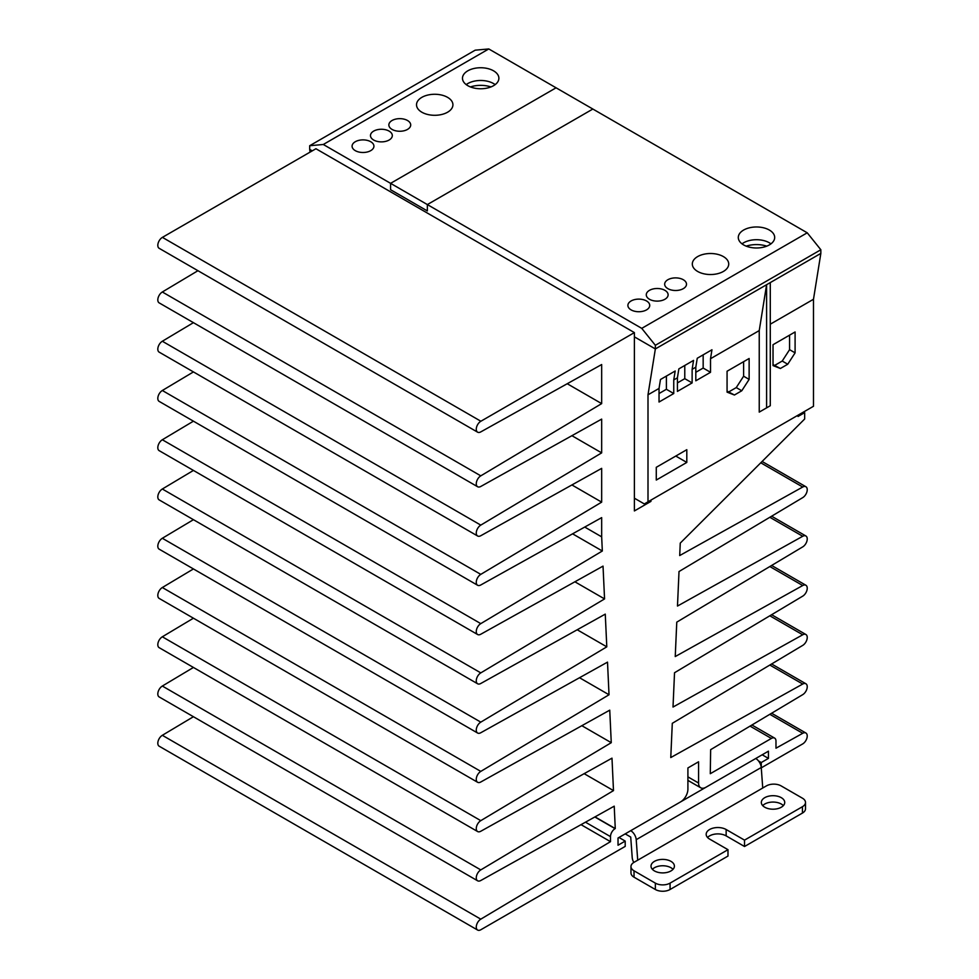 <?xml version="1.0" encoding="UTF-8"?>
<svg xmlns="http://www.w3.org/2000/svg" width="979" height="979" viewBox="0 0 979 979"><rect width="100%" height="100%" fill="white"/><g stroke="black" fill="none" stroke-linecap="round" stroke-linejoin="round"><path stroke-width="1.47" d="M323.29 144.488L390.584 183.342L390.584 189.718L390.584 183.342L556.072 87.804L390.584 183.342L427.358 204.574L592.846 109.036L488.778 48.95L323.29 144.488L309.682 145.724L309.682 149.371L312.264 150.864L309.682 149.371L310.062 152.124M390.584 189.718L427.358 210.938L427.358 204.574L427.358 210.938L390.584 189.718M355.279 150.644A10.916 6.302 180 0 1 352.085 146.189A10.916 6.302 180 0 1 358.828 140.364A10.916 6.302 180 0 1 370.735 141.735A10.916 6.302 180 0 1 373.929 146.189A10.916 6.302 180 0 1 367.186 152.014A10.916 6.302 180 0 1 355.279 150.644M392.053 129.412A10.916 6.302 180 0 1 388.859 124.957A10.916 6.302 180 0 1 395.602 119.132A10.916 6.302 180 0 1 407.509 120.503A10.916 6.302 180 0 1 410.703 124.957A10.916 6.302 180 0 1 403.96 130.782A10.916 6.302 180 0 1 392.053 129.412M649.469 299.268A10.916 6.302 180 0 1 646.275 294.801A10.916 6.302 180 0 1 653.017 288.976A10.916 6.302 180 0 1 664.925 290.347A10.916 6.302 180 0 1 668.119 294.801A10.916 6.302 180 0 1 661.376 300.626A10.916 6.302 180 0 1 649.469 299.268M667.862 288.646A10.916 6.302 180 0 1 664.668 284.191A10.916 6.302 180 0 1 671.398 278.366A10.916 6.302 180 0 1 683.305 279.737A10.916 6.302 180 0 1 686.499 284.191A10.916 6.302 180 0 1 679.769 290.017A10.916 6.302 180 0 1 667.862 288.646M631.088 309.878A10.916 6.302 180 0 1 627.894 305.424A10.916 6.302 180 0 1 634.625 299.598A10.916 6.302 180 0 1 646.532 300.957A10.916 6.302 180 0 1 649.726 305.424A10.916 6.302 180 0 1 642.995 311.249A10.916 6.302 180 0 1 631.088 309.878M373.672 140.034A10.916 6.302 180 0 1 370.478 135.567A10.916 6.302 180 0 1 377.221 129.742A10.916 6.302 180 0 1 389.116 131.113A10.916 6.302 180 0 1 392.31 135.567A10.916 6.302 180 0 1 385.579 141.392A10.916 6.302 180 0 1 373.672 140.034M467.815 85.675A18.197 10.512 180 0 1 462.48 78.247A18.197 10.512 180 0 1 473.714 68.542A18.197 10.512 180 0 1 493.551 70.818A18.197 10.512 180 0 1 498.886 78.247A18.197 10.512 180 0 1 487.652 87.963A18.197 10.512 180 0 1 467.815 85.675M466.2 84.622A18.197 10.512 180 0 1 493.551 83.558A18.197 10.512 180 0 1 495.166 84.622M743.612 244.909A18.197 10.512 180 0 1 738.288 237.481A18.197 10.512 180 0 1 749.522 227.777A18.197 10.512 180 0 1 769.359 230.053A18.197 10.512 180 0 1 774.683 237.481A18.197 10.512 180 0 1 763.449 247.185A18.197 10.512 180 0 1 743.612 244.909M742.009 243.857A18.197 10.512 180 0 1 769.359 242.792A18.197 10.512 180 0 1 770.962 243.857M697.648 271.452A18.197 10.512 180 0 1 692.312 264.024A18.197 10.512 180 0 1 703.558 254.307A18.197 10.512 180 0 1 723.395 256.596A18.197 10.512 180 0 1 728.719 264.024A18.197 10.512 180 0 1 717.485 273.728A18.197 10.512 180 0 1 697.648 271.452M421.851 112.218A18.197 10.512 180 0 1 416.516 104.79A18.197 10.512 180 0 1 427.75 95.073A18.197 10.512 180 0 1 447.587 97.362A18.197 10.512 180 0 1 452.922 104.79A18.197 10.512 180 0 1 441.676 114.494A18.197 10.512 180 0 1 421.851 112.218M634.392 336.849L655.355 348.94L820.843 253.402L820.843 249.755L655.355 345.293L655.355 348.94L634.392 336.849M655.355 345.293L641.747 328.357L427.358 204.574L592.846 109.036L807.234 232.806L820.843 249.755M309.682 145.724L475.17 50.186L488.778 48.95M641.747 328.357L807.234 232.806M162.404 237.371A6.498 3.757 120 0 0 158.157 243.11A6.498 3.757 120 0 0 159.161 248.311L477.617 432.18A6.498 3.757 -60 0 1 476.626 426.966A6.498 3.757 -60 0 1 480.873 421.239L634.392 332.603L315.936 148.735L162.404 237.371L480.873 421.239M193.426 716.714L162.33 735.302A6.498 3.757 120 0 0 158.145 741.03A6.498 3.757 120 0 0 159.161 746.194L477.617 930.05A6.498 3.757 -60 0 1 476.602 924.898A6.498 3.757 -60 0 1 480.787 919.159L610.492 841.659L581.036 824.661M193.426 667.458L162.33 686.046A6.498 3.757 120 0 0 158.145 691.774A6.498 3.757 120 0 0 159.161 696.938L477.617 880.794A6.498 3.757 -60 0 1 476.602 875.63A6.498 3.757 -60 0 1 480.787 869.903L613.49 790.604L584.145 773.667M193.426 618.202L162.33 636.791A6.498 3.757 120 0 0 158.145 642.518A6.498 3.757 120 0 0 159.161 647.67L477.617 831.538A6.498 3.757 -60 0 1 476.602 826.374A6.498 3.757 -60 0 1 480.787 820.647L611.263 742.682L581.832 725.696M193.426 568.946L162.33 587.522A6.498 3.757 120 0 0 158.145 593.262A6.498 3.757 120 0 0 159.161 598.414L477.617 782.282A6.498 3.757 -60 0 1 476.602 777.118A6.498 3.757 -60 0 1 480.787 771.391L609.024 694.76L579.519 677.725M193.426 519.69L162.33 538.266A6.498 3.757 120 0 0 158.145 544.006A6.498 3.757 120 0 0 159.161 549.158L477.617 733.026A6.498 3.757 -60 0 1 476.602 727.862A6.498 3.757 -60 0 1 480.787 722.135L606.796 646.838L577.206 629.766M193.426 470.434L162.33 489.01A6.498 3.757 120 0 0 158.145 494.75A6.498 3.757 120 0 0 159.161 499.902L477.617 683.77A6.498 3.757 -60 0 1 476.602 678.606A6.498 3.757 -60 0 1 480.787 672.879L604.557 598.915L574.893 581.795M193.426 421.178L162.33 439.755A6.498 3.757 120 0 0 158.145 445.494A6.498 3.757 120 0 0 159.161 450.646L477.617 634.514A6.498 3.757 -60 0 1 476.602 629.35A6.498 3.757 -60 0 1 480.787 623.623L602.33 550.993L572.58 533.824M193.426 371.922L162.33 390.499A6.498 3.757 120 0 0 158.145 396.238A6.498 3.757 120 0 0 159.161 401.39L477.617 585.258A6.498 3.757 -60 0 1 476.602 580.094A6.498 3.757 -60 0 1 480.787 574.367L601.669 502.141L571.907 484.948M193.426 322.666L162.33 341.243A6.498 3.757 120 0 0 158.145 346.982A6.498 3.757 120 0 0 159.161 352.134L477.617 535.99A6.498 3.757 -60 0 1 476.602 530.838A6.498 3.757 -60 0 1 480.787 525.111L601.669 452.873L571.907 435.692M197.942 270.706L162.33 291.987A6.498 3.757 120 0 0 158.145 297.726A6.498 3.757 120 0 0 159.161 302.878L477.617 486.734A6.498 3.757 -60 0 1 476.602 481.582A6.498 3.757 -60 0 1 480.787 475.843L601.669 403.617L601.669 364.543L480.873 431.849A6.498 3.757 -60 0 1 477.617 432.18M567.22 383.731L601.669 403.617M634.392 332.603L634.392 510.94L650.949 501.383L649.848 500.746M798.044 415.194L798.044 416.467L804.665 412.636L803.551 412M804.665 412.636L804.665 419.012L680.258 543.112L679.707 555.546L802.719 487.016A6.498 3.757 -60 0 1 805.888 486.734A6.498 3.757 -60 0 1 806.904 491.886A6.498 3.757 -60 0 1 802.719 497.626L679.01 571.54L677.48 606.05L802.719 536.272A6.498 3.757 -60 0 1 805.888 535.99A6.498 3.757 -60 0 1 806.904 541.154A6.498 3.757 -60 0 1 802.719 546.882L676.77 622.142L675.241 656.554L802.719 585.528A6.498 3.757 -60 0 1 805.888 585.246A6.498 3.757 -60 0 1 806.904 590.41A6.498 3.757 -60 0 1 802.719 596.138L674.531 672.732L673.014 707.046L802.719 634.784A6.498 3.757 -60 0 1 805.888 634.502A6.498 3.757 -60 0 1 806.904 639.666A6.498 3.757 -60 0 1 802.719 645.394L672.292 723.322L670.774 757.55L802.719 684.04A6.498 3.757 -60 0 1 805.888 683.758A6.498 3.757 -60 0 1 806.904 688.922A6.498 3.757 -60 0 1 802.719 694.649L710.644 749.669L710.289 773.704L771.379 738.435A6.498 3.757 -60 0 1 774.634 738.117A6.498 3.757 -60 0 1 775.98 741.091L775.98 748.201L802.719 733.295A6.498 3.757 -60 0 1 805.888 733.014A6.498 3.757 -60 0 1 806.88 738.227A6.498 3.757 -60 0 1 802.633 743.954L761.27 767.842M758.505 760.94L761.27 762.531L768.442 758.395L762.188 754.785M768.442 758.395L768.442 751.174L705.92 787.263A10.402 6.009 -60 0 1 700.719 787.777A10.402 6.009 -60 0 1 698.565 783.016L698.565 761.784L687.907 767.952L687.907 789.184A10.402 6.009 -60 0 1 680.552 801.911L618.03 838.012L618.03 845.232L625.202 841.083L618.948 837.473M625.202 841.083L625.202 846.394L480.873 929.732A6.498 3.757 -60 0 1 477.617 930.05M585.479 822.189L610.492 836.629A6.498 3.757 -60 0 1 615.093 828.662L594.828 816.976M595.012 816.878L615.265 828.564L614.225 806.17L480.787 880.513A6.498 3.757 -60 0 1 477.617 880.794M613.49 790.604L611.985 758.162L480.787 831.257A6.498 3.757 -60 0 1 477.617 831.538M611.263 742.682L609.746 710.154L480.787 782.001A6.498 3.757 -60 0 1 477.617 782.282M609.024 694.76L607.506 662.134L480.787 732.745A6.498 3.757 -60 0 1 477.617 733.026M606.796 646.838L605.267 614.127L480.787 683.489A6.498 3.757 -60 0 1 477.617 683.77M604.557 598.915L603.027 566.119L480.787 634.233A6.498 3.757 -60 0 1 477.617 634.514M602.33 550.993L601.669 536.847L584.732 527.057M601.669 536.847L601.669 517.622L480.787 584.977A6.498 3.757 -60 0 1 477.617 585.258M601.669 502.141L601.669 468.366L480.787 535.721A6.498 3.757 -60 0 1 477.617 535.99M601.669 452.873L601.669 419.11L480.787 486.465A6.498 3.757 -60 0 1 477.617 486.734M610.492 836.629L610.492 841.659M761.27 762.531L761.27 767.781M650.949 500.11L650.949 501.383M762.714 805.631A11.699 6.755 180 0 1 781.303 804.04A11.699 6.755 180 0 1 783.359 805.631M764.758 807.222A11.699 6.755 180 0 1 761.332 802.45A11.699 6.755 180 0 1 768.552 796.208A11.699 6.755 180 0 1 781.303 797.677A11.699 6.755 180 0 1 784.73 802.45A11.699 6.755 180 0 1 777.51 808.691A11.699 6.755 180 0 1 764.758 807.222M654.437 870.918A11.699 6.755 180 0 1 651.011 866.146A11.699 6.755 180 0 1 658.231 859.905A11.699 6.755 180 0 1 670.982 861.361A11.699 6.755 180 0 1 674.409 866.146A11.699 6.755 180 0 1 667.188 872.387A11.699 6.755 180 0 1 654.437 870.918M652.393 869.328A11.699 6.755 180 0 1 670.982 867.737A11.699 6.755 180 0 1 673.038 869.328M762.739 788.009L637.708 860.198L636.215 839.676A7.795 4.503 60 0 0 630.721 830.681L755.751 758.505A7.795 4.503 60 0 1 761.246 767.487L762.739 788.009L766.41 785.892A10.402 6.009 0 0 1 781.12 785.892L802.45 798.203A10.402 6.009 0 0 1 805.497 802.45A10.402 6.009 0 0 1 802.45 806.696L802.45 813.059A10.402 6.009 0 0 0 805.497 808.813L805.497 802.45M633.805 862.45A7.795 4.503 60 0 1 632.214 857.58L630.721 837.057L625.202 833.875M637.708 860.198L634.025 862.315A10.402 6.009 0 0 0 630.978 866.562A10.402 6.009 0 0 0 634.025 870.808L655.355 883.131A10.402 6.009 0 0 0 670.064 883.131L727.984 849.686L709.604 839.076A11.699 6.755 180 0 1 706.177 834.292A11.699 6.755 180 0 1 713.397 828.05A11.699 6.755 180 0 1 726.149 829.519L744.529 840.129L802.45 806.696M707.548 837.473A11.699 6.755 180 0 1 726.149 835.882L744.529 846.505L802.45 813.059M630.978 866.562L630.978 872.938A10.402 6.009 0 0 0 634.025 877.184L655.355 889.495A10.402 6.009 0 0 0 670.064 889.495L727.984 856.062L727.984 849.686M744.529 840.129L744.529 846.505M490.968 86.923A20.804 12.005 0 0 0 470.397 86.923M766.777 246.157A20.804 12.005 0 0 0 746.194 246.157M634.392 498.201L644.329 503.94L648 501.811L648 394.806L655.355 348.94L820.843 253.402L813.488 299.268L813.488 406.273L648 501.811M773.031 365.595L773.031 344.706L795.095 331.967L795.095 352.856L787.74 364.237L780.385 368.483L773.031 365.595M727.067 392.138L727.067 371.237L749.131 358.498L749.131 379.399L741.776 390.768L734.421 395.014L727.067 392.138M656.273 480.053L656.273 467.313L686.805 449.691L686.805 462.431L656.273 480.053M759.239 330.584L766.594 284.718L766.594 407.864L759.239 412.11L759.239 330.584L710.521 358.718L710.521 372.301L695.812 380.794L695.812 367.211L692.129 369.328L692.129 382.911L677.419 391.404L677.419 377.821L673.748 379.938L673.748 393.534L659.038 402.026L659.038 388.43L648 394.806M813.488 299.268L770.277 324.208M762.922 409.981L759.239 412.11M659.038 388.43L660.47 379.497L675.18 371.004L673.748 379.938M677.419 377.821L678.851 368.887L693.56 360.394L692.129 369.328M695.812 367.211L697.244 358.265L711.953 349.772L710.521 358.718M780.385 368.483L773.031 364.58M787.74 364.237L782.221 361.043L774.866 365.289M795.095 352.856L789.576 349.674L782.221 361.043M789.576 335.148L789.576 349.674M734.421 395.014L727.067 391.111M741.776 390.768L736.257 387.586L728.902 391.833M749.131 379.399L743.612 376.217L736.257 387.586M743.612 361.679L743.612 376.217M675.767 456.055L686.805 462.431M673.748 393.534L666.393 389.287L659.038 393.534M666.393 376.083L666.393 389.287M692.129 382.911L684.774 378.665L677.419 382.911M684.774 365.461L684.774 378.665M710.521 372.301L703.167 368.055L695.812 372.301M703.167 354.851L703.167 368.055M766.594 407.864L770.277 405.734L770.277 282.601M802.719 487.016L760.769 462.798M802.719 536.272L769.824 517.279M802.719 585.528L769.824 566.535M802.719 634.784L769.824 615.791M802.719 684.04L769.824 665.047M771.379 738.435L750.049 726.124M802.719 733.295L769.824 714.303M698.565 783.016L687.907 776.861M480.787 919.159L162.33 735.302M480.787 869.903L162.33 686.046M480.787 820.647L162.33 636.791M480.787 771.391L162.33 587.522M480.787 722.135L162.33 538.266M480.787 672.879L162.33 489.01M480.787 623.623L162.33 439.755M480.787 574.367L162.33 390.499M480.787 525.111L162.33 341.243M480.787 475.843L162.33 291.987M636.215 839.676L761.246 767.487M726.149 835.882L726.149 829.519M670.064 889.495L670.064 883.131M655.355 883.131L655.355 889.495M634.025 877.184L634.025 870.808M805.888 486.734L762.103 461.464M805.888 535.99L771.623 516.202M805.888 585.246L771.623 565.458M805.888 634.502L771.623 614.714M805.888 683.758L771.623 663.982M774.634 738.117L751.921 724.998M805.888 733.014L771.623 713.238M700.719 787.777L687.907 780.385"/></g></svg>
